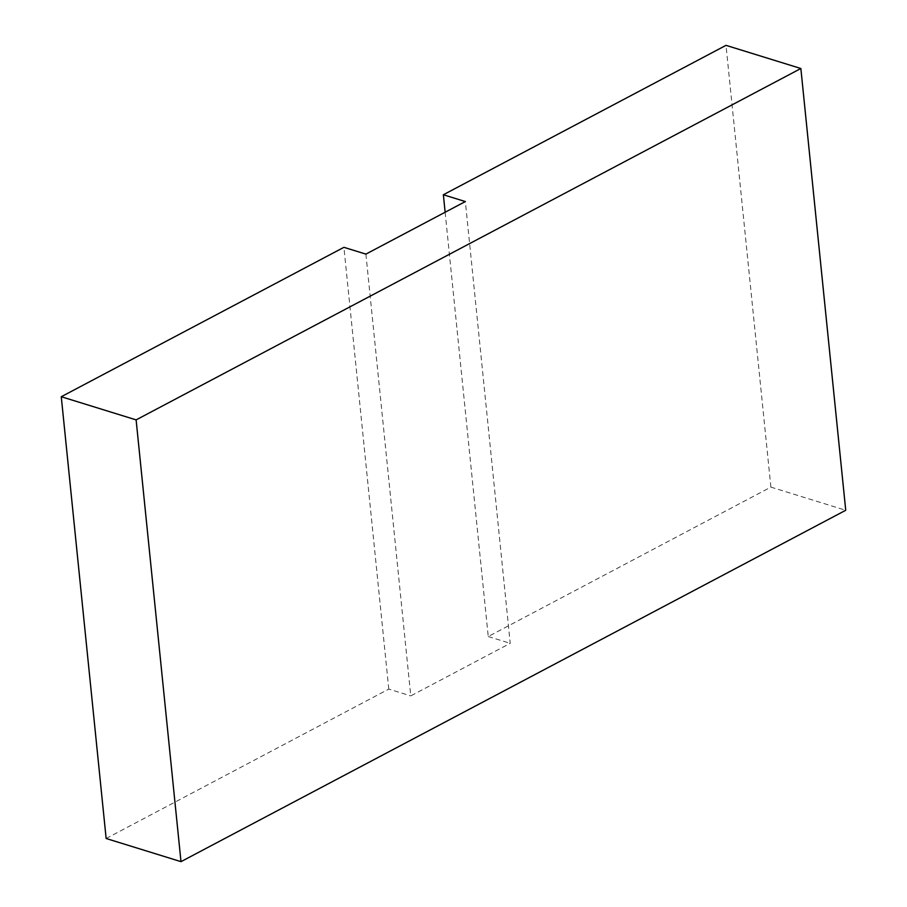 <?xml version="1.0" encoding="UTF-8"?>
<svg xmlns="http://www.w3.org/2000/svg" width="907" height="907" viewBox="0 0 907 907"><rect width="100%" height="100%" fill="white"/><g stroke="black" fill="none" stroke-linecap="round" stroke-linejoin="round"><path stroke-width="0.68" stroke-dasharray="4.54 3.4" d="M365.895 254.119L410.769 695.896L510.222 643.324L465.348 201.558M445.133 212.238L488.238 636.521L770.882 487.116L845.732 510.278M770.882 487.116L726.008 45.35M106.142 838.499L388.786 689.093L410.769 695.896M388.786 689.093L343.912 247.328M488.238 636.521L510.222 643.324"/><path stroke-width="1.36" d="M180.992 861.65L136.118 419.884L800.858 68.501L845.732 510.278L180.992 861.65L106.142 838.499L61.268 396.722L136.118 419.884M800.858 68.501L726.008 45.35L443.364 194.756L465.348 201.558L365.895 254.119L343.912 247.328L61.268 396.722M443.364 194.756L445.133 212.238"/></g></svg>
